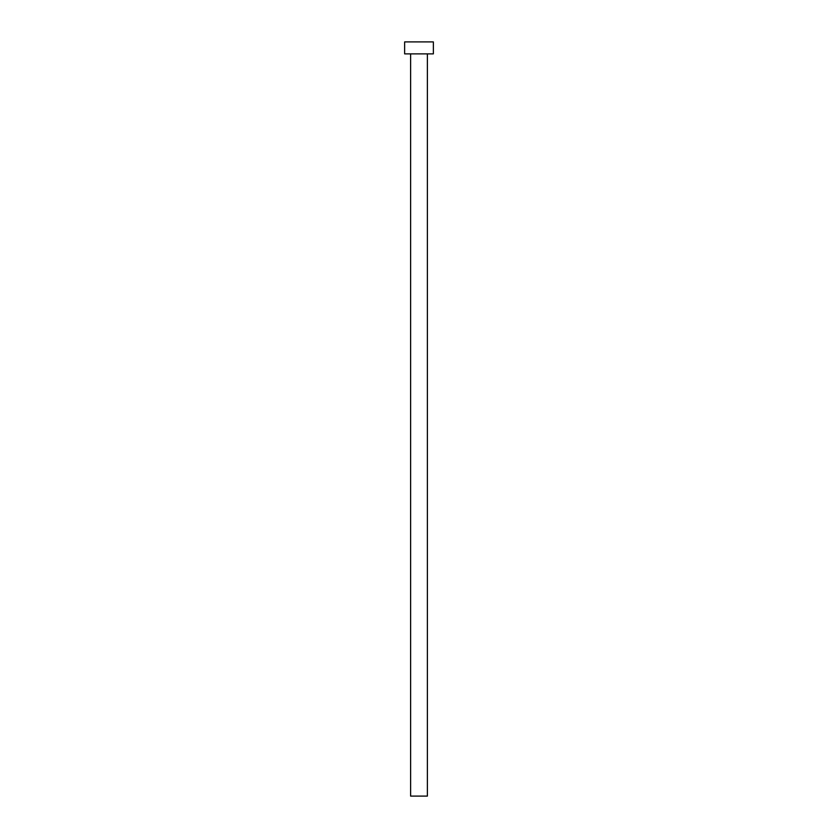 <?xml version="1.0" encoding="UTF-8"?>
<svg xmlns="http://www.w3.org/2000/svg" width="838" height="838" viewBox="0 0 838 838"><rect width="100%" height="100%" fill="white"/><g stroke="black" fill="none" stroke-linecap="round" stroke-linejoin="round"><path stroke-width="1.26" d="M410.62 53.873L410.62 796.1L427.38 796.1L427.38 53.873L427.38 796.1L410.62 796.1L410.62 53.873M404.639 41.9L404.639 53.873L433.361 53.873L433.361 41.9L404.639 41.9L404.639 53.873L433.361 53.873L433.361 41.9L404.639 41.9"/></g></svg>
